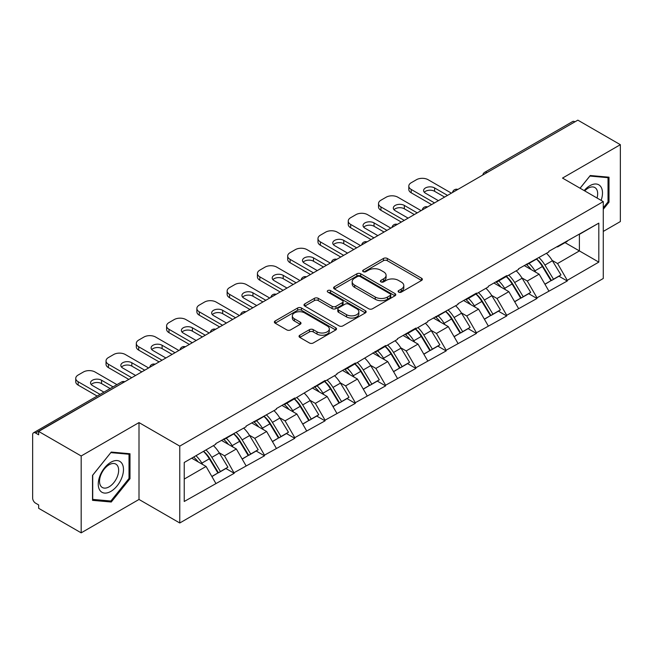 <?xml version="1.0" encoding="UTF-8"?>
<svg xmlns="http://www.w3.org/2000/svg" width="653" height="653" viewBox="0 0 653 653"><rect width="100%" height="100%" fill="white"/><g stroke="black" fill="none" stroke-linecap="round" stroke-linejoin="round"><path stroke-width="0.98" d="M398.656 292.128A1.886 1.086 0 0 0 401.326 292.128L421.569 280.447A2.694 1.559 0 0 0 422.36 279.345A2.694 1.559 0 0 0 421.569 278.243L387.278 258.449A2.694 1.559 0 0 0 383.466 258.449L363.223 270.13A1.886 1.086 0 0 0 362.668 270.905A1.886 1.086 0 0 0 363.223 271.672A1.886 1.086 0 0 0 365.892 271.672L368.512 270.162A8.62 4.979 0 0 1 380.699 270.162L383.564 271.811A8.62 4.979 0 0 1 386.086 275.329A8.62 4.979 0 0 1 383.564 278.847L380.944 280.366A1.886 1.086 0 0 0 380.389 281.133A1.886 1.086 0 0 0 380.944 281.9A1.886 1.086 0 0 0 383.605 281.9L386.225 280.39A8.62 4.979 0 0 1 398.42 280.39L401.277 282.039A8.62 4.979 0 0 1 403.807 285.557A8.62 4.979 0 0 1 401.277 289.075L398.656 290.593A1.886 1.086 0 0 0 398.11 291.36A1.886 1.086 0 0 0 398.656 292.128L398.656 290.593M299.833 335.218A2.694 1.559 0 0 0 299.041 336.319A2.694 1.559 0 0 0 299.833 337.421L309.449 342.972A2.694 1.559 0 0 0 313.26 342.972L335.74 329.994A2.694 1.559 0 0 0 336.532 328.892A2.694 1.559 0 0 0 335.74 327.798L301.449 307.996A2.694 1.559 0 0 0 297.637 307.996L275.158 320.974A2.694 1.559 0 0 0 274.374 322.076A2.694 1.559 0 0 0 275.158 323.178L286.781 329.887A2.694 1.559 0 0 0 290.593 329.887L300.209 324.329A2.694 1.559 0 0 0 301 323.227A2.694 1.559 0 0 0 300.209 322.133L294.446 318.803A7.207 4.163 0 0 1 292.34 315.864A7.207 4.163 0 0 1 296.789 312.02A7.207 4.163 0 0 1 304.641 312.918L327.218 325.953A7.207 4.163 0 0 1 329.324 328.892A7.207 4.163 0 0 1 324.876 332.736A7.207 4.163 0 0 1 317.023 331.838L313.26 329.667A2.694 1.559 0 0 0 309.449 329.667L299.833 335.218L299.833 337.421L309.449 331.904L309.449 329.667M139.007 422.589L81.176 455.982L38.666 431.437L577.848 120.152L620.35 144.688L562.511 178.081L603.274 201.614L179.771 446.121L139.007 422.589L139.007 499.455L179.771 522.988L179.771 446.121M368.7 308.763A2.694 1.559 0 0 0 372.512 308.763L394.992 295.785A2.694 1.559 0 0 0 395.783 294.691A2.694 1.559 0 0 0 394.992 293.589L360.701 273.787A2.694 1.559 0 0 0 356.889 273.787L334.409 286.765A2.694 1.559 0 0 0 333.618 287.867A2.694 1.559 0 0 0 334.409 288.969L368.7 308.763M328.59 292.536A1.886 1.086 0 0 1 330.5 292.805L330.5 290.561L365.37 310.689A2.694 1.559 0 0 1 366.153 311.791A2.694 1.559 0 0 1 365.37 312.893L342.89 325.871A2.694 1.559 0 0 1 339.078 325.871L304.788 306.069L304.788 303.874A2.694 1.559 0 0 0 303.996 304.975A2.694 1.559 0 0 0 304.788 306.069M304.788 303.874L314.403 298.315A2.694 1.559 0 0 1 318.215 298.315L332.124 306.347A2.694 1.559 0 0 0 335.936 306.347L342.319 302.666A2.694 1.559 0 0 0 343.103 301.564A2.694 1.559 0 0 0 342.319 300.462L327.839 292.103A1.886 1.086 0 0 1 327.284 291.336A1.886 1.086 0 0 1 328.451 290.324A1.886 1.086 0 0 1 330.5 290.561M179.771 522.988L603.274 278.488L603.274 201.614M203.581 451.313A18.39 10.619 -120 0 1 209.874 458.667L218.445 472.821L225.922 468.511L234.215 473.294L224.51 455.81L219.13 452.709M234.215 473.294L184.236 501.48L184.236 462.479L215.776 444.269L215.776 443.599L246.05 426.793L246.05 426.115L276.325 409.309L276.325 408.639L294.764 397.995L294.764 398.665L325.047 380.511L325.047 381.181L336.883 374.349L336.883 373.679L355.322 363.027L355.322 363.705L385.596 345.551L385.596 346.221L397.44 339.389L397.44 338.711L415.879 328.067L415.879 328.745L427.715 321.905L427.715 321.235L457.998 304.429L457.998 303.751L476.437 293.107L476.437 293.777L488.273 286.945L488.273 286.275L506.712 275.623L506.712 276.301L518.547 269.46L518.547 268.791L548.83 251.985L548.83 251.307L598.809 223.13L598.809 262.122L567.269 280.333L557.564 263.526L552.185 260.425M536.635 259.021A18.39 10.619 -120 0 1 542.937 266.383L551.507 280.537L558.976 276.219L567.269 281.002L567.269 280.333M567.269 281.002L536.986 297.817L527.281 281.002L521.91 277.9M506.361 276.505A18.39 10.619 -120 0 1 512.654 283.859L521.225 298.013L528.701 293.703L536.986 298.486L536.986 297.817M536.986 298.486L506.712 315.293L497.006 298.486L491.627 295.385M476.078 293.981A18.39 10.619 -120 0 1 482.379 301.343L490.95 315.497L498.419 311.179L506.712 315.97L506.712 315.293M506.712 315.97L476.437 332.777L466.732 315.97L461.353 312.86M445.803 311.465A18.39 10.619 -120 0 1 452.096 318.827L460.667 332.973L468.144 328.663L476.437 333.446L476.437 332.777M476.437 333.446L446.154 350.253L436.449 333.446L431.078 330.345M415.528 328.941A18.39 10.619 -120 0 1 421.822 336.303L430.392 350.457L437.869 346.139L446.154 350.93L446.154 350.253M446.154 350.93L415.879 367.737L406.174 350.93L400.795 347.82M385.246 346.425A18.39 10.619 -120 0 1 391.547 353.787L400.118 367.941L407.586 363.623L415.879 368.406L415.879 367.737M415.879 368.406L385.596 385.221L375.899 368.406L370.52 365.305M354.971 363.909A18.39 10.619 -120 0 1 361.264 371.263L369.835 385.417L377.312 381.107L385.596 385.89L385.596 385.221M385.596 385.89L355.322 402.697L345.617 385.89L340.237 382.789M324.696 381.385A18.39 10.619 -120 0 1 330.989 388.747L339.56 402.901L347.029 398.583L355.322 403.374L355.322 402.697M355.322 403.374L325.047 420.181L315.342 403.374L309.963 400.265M294.413 398.869A18.39 10.619 -120 0 1 300.707 406.231L309.285 420.377L316.754 416.067L325.047 420.85L325.047 420.181M325.047 420.85L294.764 437.657L285.059 420.85L279.688 417.749M264.139 416.345A18.39 10.619 -120 0 1 270.432 423.707L279.002 437.861L286.479 433.543L294.764 438.334L294.764 437.657M294.764 438.334L264.489 455.141L254.784 438.334L249.405 435.225M233.856 433.829A18.39 10.619 -120 0 1 240.157 441.191L248.728 455.337L256.196 451.027L264.489 455.81L264.489 455.141M264.489 455.81L234.215 472.625M223.922 438.889L224.51 439.224L234.215 433.625M224.51 455.81L236.345 448.978L221.4 440.351M246.05 465.785L236.345 448.978M254.205 421.414L254.784 421.748L264.489 416.141M254.784 438.334L266.62 431.494L251.683 422.866M276.325 448.309L266.62 431.494M284.479 403.929L285.059 404.264L294.764 398.665M285.059 420.85L296.903 414.018L281.957 405.391M306.608 430.825L296.903 414.018M314.754 386.454L315.342 386.788L325.047 381.181M315.342 403.374L327.177 396.534L312.232 387.906M336.883 413.341L327.177 396.534M345.037 368.969L345.617 369.304L355.322 363.705M345.617 385.89L357.46 379.058L342.515 370.422M367.166 395.865L357.46 379.058M375.312 351.485L375.899 351.828L385.596 346.221M375.899 368.406L387.735 361.574L372.79 352.947M397.44 378.381L387.735 361.574M405.595 334.01L406.174 334.344L415.879 328.745M406.174 350.93L418.01 344.09L403.064 335.462M427.715 360.905L418.01 344.09M435.869 316.525L436.449 316.86L446.154 311.261M436.449 333.446L448.293 326.614L433.347 317.987M457.998 343.421L448.293 326.614M466.144 299.05L466.732 299.384L476.437 293.777M466.732 315.97L478.567 309.13L463.622 300.502M488.273 325.937L478.567 309.13M496.427 281.565L497.006 281.9L506.712 276.301M497.006 298.486L508.842 291.654L493.905 283.018M518.547 308.461L508.842 291.654M526.702 264.081L527.281 264.424L536.986 258.817M527.281 281.002L539.125 274.17L524.179 265.542M548.83 290.977L539.125 274.17M574.934 121.825L487.007 172.588M485.775 173.306A4.114 2.375 120 0 1 486.82 172.482A4.114 2.375 60 0 0 484.755 172.278L572.681 121.515A4.114 2.375 60 0 1 574.738 121.719M556.976 246.605L557.564 246.94L567.269 241.341M557.564 263.526L579.399 250.915L579.399 234.337L598.809 223.13M565.033 242.622L598.809 262.122M603.274 231.423L620.35 221.563L620.35 144.688M81.176 455.982L81.176 532.848L38.666 508.312L38.666 504.949L35.564 503.153A4.114 2.375 -120 0 1 32.65 498.117L32.65 434.686A4.114 2.375 -120 0 1 33.499 432.808A4.114 2.375 -120 0 1 35.564 433.012L38.666 434.8L38.666 431.437M81.176 532.848L139.007 499.455M184.236 479.065L206.07 466.454L191.704 458.169M215.776 483.269L206.07 466.454M542.504 266.71L543.467 267.265M512.23 284.194L513.193 284.749M481.955 301.67L482.91 302.225M451.672 319.154L452.635 319.709M421.397 336.63L422.36 337.185M391.114 354.114L392.078 354.669M360.84 371.598L361.803 372.153M330.565 389.074L331.52 389.629M300.282 406.558L301.245 407.113M270.007 424.034L270.971 424.589M239.733 441.518L240.688 442.073M209.45 459.002L210.413 459.557M603.274 209.286L608.996 202.169L608.996 177.192L590.263 175.518L580.06 188.211M129.988 453.745L111.255 452.072L92.53 475.376L92.53 500.345L111.255 502.018L129.988 478.722L129.988 453.745M399.416 292.397L401.277 291.32A8.62 4.979 0 0 0 403.807 287.802L403.807 285.557M386.086 275.329L386.086 277.574A8.62 4.979 0 0 1 383.564 281.092L381.695 282.169M421.528 280.464L387.278 260.686A2.694 1.559 0 0 0 383.466 260.686L363.974 271.942M394.959 295.809L360.701 276.031A2.694 1.559 0 0 0 356.889 276.031L334.442 288.993M390.225 295.458A1.886 1.086 0 0 0 390.78 294.691A1.886 1.086 0 0 0 390.225 293.915L360.13 276.537A1.886 1.086 0 0 0 357.46 276.537L354.701 278.137A8.62 4.979 0 0 0 352.171 281.655A8.62 4.979 0 0 0 354.701 285.173L375.271 297.05A8.62 4.979 0 0 0 387.466 297.05L390.225 295.458L390.225 297.703A1.886 1.086 0 0 0 390.78 296.927L390.78 294.691M352.171 281.655L352.171 283.892A8.62 4.979 0 0 0 354.701 287.418L354.701 285.173M390.225 297.703L387.466 299.294A8.62 4.979 0 0 1 375.271 299.294L354.701 287.418M304.82 306.094L314.403 300.56L314.403 298.315M343.103 301.564L343.103 303.8A2.694 1.559 0 0 1 342.319 304.902L335.936 308.591A2.694 1.559 0 0 1 332.124 308.591L318.215 300.56A2.694 1.559 0 0 0 314.403 300.56M330.5 292.805L365.329 312.909M346.555 314.681A7.207 4.163 0 0 0 354.408 315.579A7.207 4.163 0 0 0 358.856 311.734A7.207 4.163 0 0 0 356.742 308.796L348.792 304.2A2.694 1.559 0 0 0 344.98 304.2L338.597 307.889A2.694 1.559 0 0 0 337.813 308.983A2.694 1.559 0 0 0 338.597 310.085L346.555 314.681L346.555 316.917A7.207 4.163 0 0 0 354.408 317.823A7.207 4.163 0 0 0 358.856 313.979L358.856 311.734M337.813 308.983L337.813 311.228A2.694 1.559 0 0 0 338.597 312.33L338.597 310.085M346.555 316.917L338.597 312.33M329.324 328.892L329.324 331.136A7.207 4.163 0 0 1 324.876 334.981A7.207 4.163 0 0 1 317.023 334.075L313.26 331.904A2.694 1.559 0 0 0 309.449 331.904M292.34 315.864L292.34 318.101A7.207 4.163 0 0 0 294.446 321.047L294.446 318.803M300.176 324.353L294.446 321.047M335.74 327.798L335.74 329.994L301.449 310.24A2.694 1.559 0 0 0 297.637 310.24L275.199 323.194M608.025 201.606L608.996 202.169M129.016 478.159L129.988 478.722M109.28 500.875L111.255 502.018M451.394 193.149L428.107 179.706A8.236 4.751 0 0 0 416.459 179.706L411.219 182.734A8.236 4.751 0 0 0 408.811 186.097A8.236 4.751 0 0 0 411.219 189.452L411.219 192.815L431.6 204.585M411.219 192.815A8.236 4.751 180 0 1 408.811 189.452L408.811 186.097M424.287 192.26A6.448 3.722 180 0 1 434.604 191.305L444.603 197.075M411.219 189.452L434.506 202.903M438.392 200.659L425.487 193.206A6.448 3.722 180 0 1 423.593 190.578A6.448 3.722 180 0 1 427.576 187.133A6.448 3.722 180 0 1 434.604 187.942L447.517 195.394M546.488 253.331A22.504 12.995 60 0 1 552.389 260.751L544.912 265.061A22.504 12.995 -120 0 0 539.019 257.649M544.912 265.061L553.483 279.215L560.96 274.905L552.389 260.751M551.507 280.537L553.483 279.215M558.976 276.219L560.96 274.905M526.147 264.408A18.39 10.619 60 0 1 531.224 269.607M529.02 263.42A22.504 12.995 60 0 1 534.921 270.832L535.762 272.228M544.977 284.3L550.961 280.676L542.39 266.522A22.504 12.995 -120 0 0 536.497 259.102M550.961 280.676L544.896 284.177M421.12 210.633L397.824 197.19A8.236 4.751 0 0 0 386.184 197.19L380.944 200.21A8.236 4.751 0 0 0 378.528 203.573A8.236 4.751 0 0 0 380.944 206.936L380.944 210.299L401.317 222.061M380.944 210.299A8.236 4.751 180 0 1 378.528 206.936L378.528 203.573M394.012 209.735A6.448 3.722 180 0 1 404.329 208.789L414.329 214.559M380.944 206.936L404.231 220.379M408.117 218.143L395.204 210.69A6.448 3.722 180 0 1 393.318 208.054A6.448 3.722 180 0 1 397.302 204.618A6.448 3.722 180 0 1 404.329 205.426L417.234 212.878M516.213 270.815A22.504 12.995 60 0 1 522.106 278.227L514.637 282.545A22.504 12.995 -120 0 0 508.736 275.125M514.637 282.545L523.208 296.699L530.685 292.381L522.106 278.227M521.225 298.013L523.208 296.699M528.701 293.703L530.685 292.381M495.872 281.884A18.39 10.619 60 0 1 500.941 287.091M498.745 280.896A22.504 12.995 60 0 1 504.638 288.316L505.487 289.712M514.695 301.784L520.686 298.152L512.115 283.998A22.504 12.995 -120 0 0 506.214 276.586M520.686 298.152L514.621 301.653M390.837 228.117L367.549 214.666A8.236 4.751 0 0 0 355.901 214.666L350.661 217.694A8.236 4.751 0 0 0 348.253 221.057A8.236 4.751 0 0 0 350.661 224.42L350.661 227.783L371.043 239.545M350.661 227.783A8.236 4.751 180 0 1 348.253 224.42L348.253 221.057M363.737 227.22A6.448 3.722 180 0 1 374.055 226.264L384.046 232.035M350.661 224.42L373.957 237.863M377.834 235.619L364.929 228.175A6.448 3.722 180 0 1 363.044 225.538A6.448 3.722 180 0 1 367.019 222.093A6.448 3.722 180 0 1 374.055 222.902L386.96 230.354M485.93 288.291A22.504 12.995 60 0 1 491.831 295.711L484.363 300.029A22.504 12.995 -120 0 0 478.461 292.609M484.363 300.029L492.933 314.175L500.402 309.865L491.831 295.711M490.95 315.497L492.933 314.175M498.419 311.179L500.402 309.865M465.589 299.368A18.39 10.619 60 0 1 470.666 304.567M468.462 298.38A22.504 12.995 60 0 1 474.364 305.8L475.213 307.196M484.42 319.268L490.411 315.636L481.841 301.482A22.504 12.995 -120 0 0 475.939 294.062M490.411 315.636L484.346 319.137M360.562 245.593L337.274 232.15A8.236 4.751 0 0 0 325.627 232.15L320.386 235.178A8.236 4.751 0 0 0 317.978 238.533A8.236 4.751 0 0 0 320.386 241.896L320.386 245.259L340.768 257.029M320.386 245.259A8.236 4.751 180 0 1 317.978 241.896L317.978 238.533M333.454 244.695A6.448 3.722 180 0 1 343.772 243.749L353.771 249.519M320.386 241.896L343.674 255.347M347.559 253.103L334.654 245.65A6.448 3.722 180 0 1 332.761 243.022A6.448 3.722 180 0 1 336.744 239.578A6.448 3.722 180 0 1 343.772 240.386L356.677 247.838M455.655 305.775A22.504 12.995 60 0 1 461.557 313.195L454.08 317.505A22.504 12.995 -120 0 0 448.187 310.085M454.08 317.505L462.65 331.659L470.127 327.341L461.557 313.195M460.667 332.973L462.65 331.659M468.144 328.663L470.127 327.341M435.314 316.844A18.39 10.619 60 0 1 440.391 322.051M438.187 315.856A22.504 12.995 60 0 1 444.089 323.276L444.93 324.672M454.137 336.744L460.128 333.112L451.558 318.966A22.504 12.995 -120 0 0 445.664 311.546M460.128 333.112L454.064 336.613M330.287 263.077L306.992 249.626A8.236 4.751 0 0 0 295.352 249.626L290.112 252.654A8.236 4.751 0 0 0 287.695 256.017A8.236 4.751 0 0 0 290.112 259.38L290.112 262.743L310.485 274.505M290.112 262.743A8.236 4.751 180 0 1 287.695 259.38L287.695 256.017M303.18 262.18A6.448 3.722 180 0 1 313.497 261.224L323.488 266.995M290.112 259.38L313.399 272.823M317.276 270.587L304.371 263.135A6.448 3.722 180 0 1 302.486 260.498A6.448 3.722 180 0 1 306.469 257.062A6.448 3.722 180 0 1 313.497 257.87L326.402 265.314M425.381 323.259A22.504 12.995 60 0 1 431.274 330.671L423.805 334.989A22.504 12.995 -120 0 0 417.904 327.569M423.805 334.989L432.376 349.143L439.844 344.825L431.274 330.671M430.392 350.457L432.376 349.143M437.869 346.139L439.844 344.825M405.04 334.328A18.39 10.619 60 0 1 410.108 339.527M407.913 333.34A22.504 12.995 60 0 1 413.806 340.76L414.655 342.156M423.862 354.228L429.854 350.596L421.283 336.442A22.504 12.995 -120 0 0 415.381 329.03M429.854 350.596L423.789 354.097M300.005 280.553L276.717 267.11A8.236 4.751 0 0 0 265.069 267.11L259.829 270.138A8.236 4.751 0 0 0 257.421 273.501A8.236 4.751 0 0 0 259.829 276.856L259.829 280.219L280.21 291.989M259.829 280.219A8.236 4.751 180 0 1 257.421 276.856L257.421 273.501M272.905 279.664A6.448 3.722 180 0 1 283.214 278.709L293.213 284.479M259.829 276.856L283.124 290.307M287.002 288.063L274.097 280.61A6.448 3.722 180 0 1 272.203 277.982A6.448 3.722 180 0 1 276.186 274.538A6.448 3.722 180 0 1 283.214 275.346L296.127 282.798M395.098 340.735A22.504 12.995 60 0 1 400.999 348.155L393.53 352.465A22.504 12.995 -120 0 0 387.629 345.053M393.53 352.465L402.101 366.619L409.57 362.309L400.999 348.155M400.118 367.941L402.101 366.619M407.586 363.623L409.57 362.309M374.757 351.812A18.39 10.619 60 0 1 379.834 357.011M377.63 350.824A22.504 12.995 60 0 1 383.531 358.236L384.372 359.632M393.588 371.704L399.571 368.08L391 353.926A22.504 12.995 -120 0 0 385.107 346.506M399.571 368.08L393.514 371.573M601.127 200.373A17.843 10.301 120 0 0 600.801 186.676A17.843 10.301 120 0 0 584.166 190.578M597.038 198.014A13.509 7.795 120 0 0 596.385 188.954A13.509 7.795 120 0 0 594.867 187.55A13.509 7.795 120 0 0 584.713 190.896M589.839 176.049L608.025 177.689L608.025 201.891L603.274 207.809M606.825 176.996L608.025 177.689M580.101 188.235L589.879 176.073M99.942 490.411A17.843 10.301 120 0 0 117.173 485.799A17.843 10.301 120 0 0 121.793 463.23A17.843 10.301 120 0 0 104.562 467.85A17.843 10.301 120 0 0 99.942 490.411M100.823 486.093A13.509 7.795 120 0 0 102.341 487.497A13.509 7.795 120 0 0 114.912 481.196A13.509 7.795 120 0 0 117.369 465.507A13.509 7.795 120 0 0 115.85 464.103A13.509 7.795 120 0 0 103.28 470.405A13.509 7.795 120 0 0 100.823 486.093M110.871 452.627L129.016 454.251L129.016 478.445L110.871 501.022L92.718 499.398L92.718 475.204L110.83 452.602M127.808 453.549L129.016 454.251M269.73 298.037L246.442 284.594A8.236 4.751 0 0 0 234.794 284.594L229.554 287.614A8.236 4.751 0 0 0 227.138 290.977A8.236 4.751 0 0 0 229.554 294.34L229.554 297.703L249.928 309.465M229.554 297.703A8.236 4.751 180 0 1 227.138 294.34L227.138 290.977M242.622 297.139A6.448 3.722 180 0 1 252.94 296.193L262.939 301.964M229.554 294.34L252.842 307.783M256.727 305.547L243.822 298.094A6.448 3.722 180 0 1 241.928 295.458A6.448 3.722 180 0 1 245.912 292.022A6.448 3.722 180 0 1 252.94 292.83L265.844 300.282M364.823 358.219A22.504 12.995 60 0 1 370.724 365.631L363.248 369.949A22.504 12.995 -120 0 0 357.354 362.529M363.248 369.949L371.818 384.103L379.295 379.785L370.724 365.631M369.835 385.417L371.818 384.103M377.312 381.107L379.295 379.785M344.482 369.288A18.39 10.619 60 0 1 349.551 374.496M347.355 368.3A22.504 12.995 60 0 1 353.257 375.72L354.097 377.116M363.305 389.188L369.296 385.556L360.725 371.402A22.504 12.995 -120 0 0 354.824 363.99M369.296 385.556L363.231 389.057M239.447 315.521L216.159 302.07A8.236 4.751 0 0 0 204.511 302.07L199.271 305.098A8.236 4.751 0 0 0 196.863 308.461A8.236 4.751 0 0 0 199.271 311.824L199.271 315.179L219.653 326.949M199.271 315.179A8.236 4.751 180 0 1 196.863 311.824L196.863 308.461M212.347 314.624A6.448 3.722 180 0 1 222.665 313.669L232.656 319.439M199.271 311.824L222.567 325.267M226.444 323.023L213.539 315.579A6.448 3.722 180 0 1 211.654 312.942A6.448 3.722 180 0 1 215.637 309.498A6.448 3.722 180 0 1 222.665 310.306L235.57 317.758M334.548 375.695A22.504 12.995 60 0 1 340.442 383.115L332.973 387.433A22.504 12.995 -120 0 0 327.071 380.013M332.973 387.433L341.543 401.579L349.012 397.269L340.442 383.115M339.56 402.901L341.543 401.579M347.029 398.583L349.012 397.269M314.207 386.772A18.39 10.619 60 0 1 319.276 391.971M317.08 385.784A22.504 12.995 60 0 1 322.974 393.204L323.823 394.6M333.03 406.672L339.021 403.04L330.451 388.886A22.504 12.995 -120 0 0 324.549 381.466M339.021 403.04L332.957 406.541M209.172 332.997L185.885 319.554A8.236 4.751 0 0 0 174.237 319.554L168.996 322.582A8.236 4.751 0 0 0 166.588 325.937A8.236 4.751 0 0 0 168.996 329.3L168.996 332.663L189.378 344.425M168.996 332.663A8.236 4.751 180 0 1 166.588 329.3L166.588 325.937M182.065 332.099A6.448 3.722 180 0 1 192.382 331.153L202.381 336.924M168.996 329.3L192.284 342.752M196.169 340.507L183.264 333.054A6.448 3.722 180 0 1 181.371 330.418A6.448 3.722 180 0 1 185.354 326.982A6.448 3.722 180 0 1 192.382 327.79L205.295 335.242M304.265 393.179A22.504 12.995 60 0 1 310.167 400.599L302.69 404.909A22.504 12.995 -120 0 0 296.797 397.489M302.69 404.909L311.261 419.063L318.737 414.745L310.167 400.599M309.285 420.377L311.261 419.063M316.754 416.067L318.737 414.745M283.924 404.248A18.39 10.619 60 0 1 289.001 409.455M286.798 403.26A22.504 12.995 60 0 1 292.699 410.68L293.54 412.076M302.755 424.148L308.738 420.516L300.168 406.37A22.504 12.995 -120 0 0 294.274 398.95M308.738 420.516L302.674 424.017M178.898 350.481L155.602 337.03A8.236 4.751 0 0 0 143.962 337.03L138.722 340.058A8.236 4.751 0 0 0 136.306 343.421A8.236 4.751 0 0 0 138.722 346.784L138.722 350.147L159.095 361.909M138.722 350.147A8.236 4.751 180 0 1 136.306 346.784L136.306 343.421M151.79 349.584A6.448 3.722 180 0 1 162.107 348.629L172.098 354.399M138.722 346.784L162.009 360.227M165.895 357.991L152.982 350.539A6.448 3.722 180 0 1 151.096 347.902A6.448 3.722 180 0 1 155.079 344.466A6.448 3.722 180 0 1 162.107 345.266L175.012 352.718M273.991 410.655A22.504 12.995 60 0 1 279.884 418.075L272.415 422.393A22.504 12.995 -120 0 0 266.514 414.973M272.415 422.393L280.986 436.539L288.455 432.229L279.884 418.075M279.002 437.861L280.986 436.539M286.479 433.543L288.455 432.229M253.65 421.732A18.39 10.619 60 0 1 258.719 426.931M256.523 420.744A22.504 12.995 60 0 1 262.416 428.164L263.265 429.56M272.472 441.632L278.464 438L269.893 423.846A22.504 12.995 -120 0 0 263.992 416.426M278.464 438L272.399 441.501M148.615 367.957L125.327 354.514A8.236 4.751 0 0 0 113.679 354.514L108.439 357.542A8.236 4.751 0 0 0 106.031 360.905A8.236 4.751 0 0 0 108.439 364.26L108.439 367.623L128.821 379.393M108.439 367.623A8.236 4.751 180 0 1 106.031 364.26L106.031 360.905M121.515 367.068A6.448 3.722 180 0 1 131.833 366.113L141.823 371.884M108.439 364.26L131.735 377.712M135.612 375.467L122.707 368.014A6.448 3.722 180 0 1 120.821 365.386A6.448 3.722 180 0 1 124.796 361.942A6.448 3.722 180 0 1 131.833 362.75L144.737 370.202M243.708 428.139A22.504 12.995 60 0 1 249.609 435.559L242.141 439.869A22.504 12.995 -120 0 0 236.239 432.457M242.141 439.869L250.711 454.023L258.18 449.713L249.609 435.559M248.728 455.337L250.711 454.023M256.196 451.027L258.18 449.713M223.367 439.208A18.39 10.619 60 0 1 228.444 444.415M226.24 438.228A22.504 12.995 60 0 1 232.141 445.64L232.99 447.036M242.198 459.108L248.189 455.484L239.618 441.33A22.504 12.995 -120 0 0 233.717 433.91M248.189 455.484L242.124 458.977M116.936 384.633L95.052 371.998A8.236 4.751 0 0 0 83.404 371.998L78.164 375.018A8.236 4.751 0 0 0 75.748 378.381A8.236 4.751 0 0 0 78.164 381.744L78.164 385.107L97.142 396.061M78.164 385.107A8.236 4.751 180 0 1 75.748 381.744L75.748 378.381M91.232 384.544A6.448 3.722 180 0 1 101.55 383.589L110.145 388.551M78.164 381.744L100.056 394.379M103.933 392.143L92.432 385.499A6.448 3.722 180 0 1 90.538 382.862A6.448 3.722 180 0 1 94.522 379.426A6.448 3.722 180 0 1 101.55 380.234L113.059 386.878M213.433 445.624A22.504 12.995 60 0 1 219.335 453.035L211.858 457.353A22.504 12.995 -120 0 0 205.964 449.933M211.858 457.353L220.428 471.507L227.905 467.189L219.335 453.035M218.445 472.821L220.428 471.507M225.922 468.511L227.905 467.189M193.582 457.084A18.39 10.619 60 0 1 198.169 461.891M195.965 455.704A22.504 12.995 60 0 1 201.867 463.124L202.708 464.52M211.915 476.592L217.906 472.96L209.335 458.806A22.504 12.995 -120 0 0 203.434 451.394M217.906 472.96L211.841 476.461M123.678 382.356L35.564 433.012M124.527 381.866A4.114 2.375 -60 0 0 123.482 382.25A4.114 2.375 -120 0 0 121.425 382.046L33.499 432.808M455.492 190.79A4.114 2.375 120 0 1 456.537 189.958A4.114 2.375 -60 0 1 457.582 189.582M425.217 208.266A4.114 2.375 120 0 1 426.262 207.442A4.114 2.375 -60 0 1 427.307 207.058M394.943 225.75A4.114 2.375 120 0 1 395.987 224.918A4.114 2.375 -60 0 1 397.032 224.542M364.66 243.226A4.114 2.375 120 0 1 365.704 242.402A4.114 2.375 -60 0 1 366.749 242.018M334.385 260.71A4.114 2.375 120 0 1 335.43 259.886A4.114 2.375 -60 0 1 336.475 259.502M304.102 278.194A4.114 2.375 120 0 1 305.147 277.362A4.114 2.375 -60 0 1 306.192 276.986M273.827 295.67A4.114 2.375 120 0 1 274.872 294.846A4.114 2.375 -60 0 1 275.917 294.462M243.553 313.154A4.114 2.375 120 0 1 244.597 312.322A4.114 2.375 -60 0 1 245.642 311.946M213.27 330.63A4.114 2.375 120 0 1 214.315 329.806A4.114 2.375 -60 0 1 215.359 329.422M182.995 348.114A4.114 2.375 120 0 1 184.04 347.29A4.114 2.375 -60 0 1 185.085 346.906M152.712 365.59A4.114 2.375 120 0 1 153.765 364.766A4.114 2.375 -60 0 1 154.81 364.39M401.277 291.32L401.277 289.075M380.944 281.9L380.944 280.366M383.564 281.092L383.564 278.847M363.223 271.672L363.223 270.13M383.466 260.686L383.466 258.449M387.278 260.686L387.278 258.449M421.569 280.447L421.569 278.243M334.409 288.969L334.409 286.765M356.889 276.031L356.889 273.787M360.701 276.031L360.701 273.787M394.992 295.785L394.992 293.589M375.271 299.294L375.271 297.05M387.466 299.294L387.466 297.05M318.215 300.56L318.215 298.315M332.124 308.591L332.124 306.347M335.936 308.591L335.936 306.347M342.319 304.902L342.319 302.666M365.37 312.893L365.37 310.689M313.26 331.904L313.26 329.667M317.023 334.075L317.023 331.838M300.209 324.329L300.209 322.133M275.158 323.178L275.158 320.974M297.637 310.24L297.637 307.996M301.449 310.24L301.449 307.996M542.39 266.522L534.921 270.832M434.604 191.305L434.604 187.942M512.115 283.998L504.638 288.316M404.329 208.789L404.329 205.426M481.841 301.482L474.364 305.8M374.055 226.264L374.055 222.902M451.558 318.966L444.089 323.276M343.772 243.749L343.772 240.386M421.283 336.442L413.806 340.76M313.497 261.224L313.497 257.87M391 353.926L383.531 358.236M283.214 278.709L283.214 275.346M360.725 371.402L353.257 375.72M252.94 296.193L252.94 292.83M330.451 388.886L322.974 393.204M222.665 313.669L222.665 310.306M300.168 406.37L292.699 410.68M192.382 331.153L192.382 327.79M269.893 423.846L262.416 428.164M162.107 348.629L162.107 345.266M239.618 441.33L232.141 445.64M131.833 366.113L131.833 362.75M209.335 458.806L201.867 463.124M101.55 383.589L101.55 380.234M484.755 172.278A4.114 4.114 0 0 0 482.779 175.037M457.859 189.419A4.114 4.114 0 0 0 452.505 192.513M427.584 206.903A4.114 4.114 0 0 0 422.222 209.997M397.302 224.379A4.114 4.114 0 0 0 391.947 227.473M367.027 241.863A4.114 4.114 0 0 0 361.672 244.957M336.752 259.347A4.114 4.114 0 0 0 331.389 262.441M306.469 276.823A4.114 4.114 0 0 0 301.115 279.917M276.195 294.307A4.114 4.114 0 0 0 270.832 297.401M245.912 311.783A4.114 4.114 0 0 0 240.557 314.877M215.637 329.267A4.114 4.114 0 0 0 210.282 332.361M185.362 346.751A4.114 4.114 0 0 0 179.999 349.845M155.079 364.227A4.114 4.114 0 0 0 149.725 367.321M124.805 381.711A4.114 4.114 0 0 0 121.425 382.046"/></g></svg>
